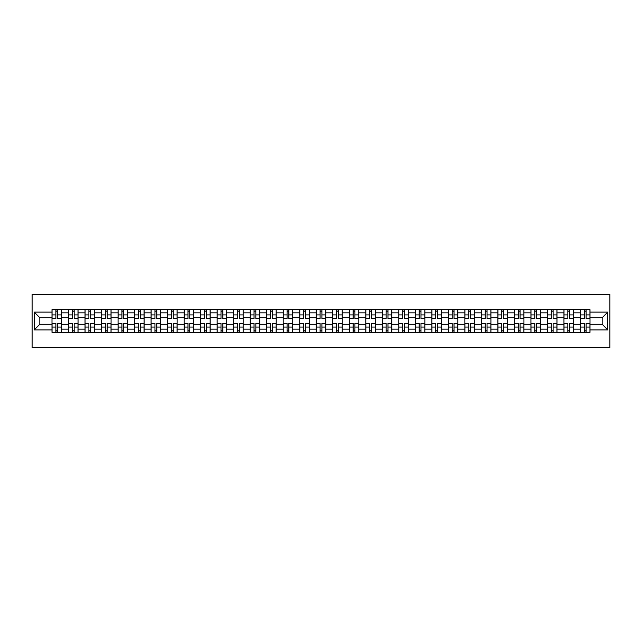 <?xml version="1.0" encoding="UTF-8"?>
<svg xmlns="http://www.w3.org/2000/svg" width="642" height="642" viewBox="0 0 642 642"><rect width="100%" height="100%" fill="white"/><g stroke="black" fill="none" stroke-linecap="round" stroke-linejoin="round"><path stroke-width="0.96" d="M32.1 347.466L609.9 347.466L609.9 294.534L32.1 294.534L32.1 347.466M68.517 332.379L68.517 312.847L61.528 312.847L61.528 332.379M61.528 312.847L61.528 309.621M68.517 312.847L68.517 309.621M78.043 309.621L78.043 332.379M85.033 332.379L85.033 309.621M94.559 309.621L94.559 332.379M101.548 332.379L101.548 309.621M111.074 309.621L111.074 332.379M118.064 332.379L118.064 309.621M127.589 309.621L127.589 332.379M134.579 332.379L134.579 309.621M144.105 309.621L144.105 332.379M151.087 332.379L151.087 309.621M160.62 309.621L160.62 332.379M167.602 332.379L167.602 309.621M177.136 309.621L177.136 332.379M184.118 332.379L184.118 309.621M193.643 309.621L193.643 332.379M200.633 332.379L200.633 309.621M210.159 309.621L210.159 332.379M217.148 332.379L217.148 309.621M226.674 309.621L226.674 332.379M233.664 332.379L233.664 309.621M243.19 309.621L243.19 332.379M250.179 332.379L250.179 309.621M259.705 309.621L259.705 332.379M266.695 332.379L266.695 309.621M276.221 309.621L276.221 332.379M283.21 332.379L283.21 309.621M292.736 309.621L292.736 332.379M299.718 332.379L299.718 309.621M309.251 309.621L309.251 332.379M316.233 332.379L316.233 309.621M325.767 309.621L325.767 332.379M332.749 332.379L332.749 309.621M342.282 309.621L342.282 332.379M349.264 332.379L349.264 309.621M358.79 309.621L358.79 332.379M365.779 332.379L365.779 309.621M375.305 309.621L375.305 332.379M382.295 332.379L382.295 309.621M391.821 309.621L391.821 332.379M398.81 332.379L398.81 309.621M408.336 309.621L408.336 332.379M415.326 332.379L415.326 309.621M424.852 309.621L424.852 332.379M431.841 332.379L431.841 309.621M441.367 309.621L441.367 332.379M448.357 332.379L448.357 309.621M457.882 309.621L457.882 332.379M464.864 332.379L464.864 309.621M474.398 309.621L474.398 332.379M481.38 332.379L481.38 309.621M490.913 309.621L490.913 332.379M497.895 332.379L497.895 309.621M507.421 309.621L507.421 332.379M514.411 332.379L514.411 309.621M523.936 309.621L523.936 332.379M530.926 332.379L530.926 309.621M540.452 309.621L540.452 332.379M547.441 332.379L547.441 309.621M556.967 309.621L556.967 332.379M563.957 332.379L563.957 309.621M573.483 309.621L573.483 332.379M580.472 332.379L580.472 309.621M580.472 324.282L573.483 324.282M563.957 324.282L556.967 324.282M547.441 324.282L540.452 324.282M530.926 324.282L523.936 324.282M514.411 324.282L507.421 324.282M497.895 324.282L490.913 324.282M481.38 324.282L474.398 324.282M464.864 324.282L457.882 324.282M448.357 324.282L441.367 324.282M431.841 324.282L424.852 324.282M415.326 324.282L408.336 324.282M398.81 324.282L391.821 324.282M382.295 324.282L375.305 324.282M365.779 324.282L358.79 324.282M349.264 324.282L342.282 324.282M332.749 324.282L325.767 324.282M316.233 324.282L309.251 324.282M299.718 324.282L292.736 324.282M283.21 324.282L276.221 324.282M266.695 324.282L259.705 324.282M250.179 324.282L243.19 324.282M233.664 324.282L226.674 324.282M217.148 324.282L210.159 324.282M200.633 324.282L193.643 324.282M184.118 324.282L177.136 324.282M167.602 324.282L160.62 324.282M151.087 324.282L144.105 324.282M134.579 324.282L127.589 324.282M118.064 324.282L111.074 324.282M101.548 324.282L94.559 324.282M85.033 324.282L78.043 324.282M68.517 324.282L61.528 324.282M580.472 317.718L573.483 317.718M563.957 317.718L556.967 317.718M547.441 317.718L540.452 317.718M530.926 317.718L523.936 317.718M514.411 317.718L507.421 317.718M497.895 317.718L490.913 317.718M481.38 317.718L474.398 317.718M464.864 317.718L457.882 317.718M448.357 317.718L441.367 317.718M431.841 317.718L424.852 317.718M415.326 317.718L408.336 317.718M398.81 317.718L391.821 317.718M382.295 317.718L375.305 317.718M365.779 317.718L358.79 317.718M349.264 317.718L342.282 317.718M332.749 317.718L325.767 317.718M316.233 317.718L309.251 317.718M299.718 317.718L292.736 317.718M283.21 317.718L276.221 317.718M266.695 317.718L259.705 317.718M250.179 317.718L243.19 317.718M233.664 317.718L226.674 317.718M217.148 317.718L210.159 317.718M200.633 317.718L193.643 317.718M184.118 317.718L177.136 317.718M167.602 317.718L160.62 317.718M151.087 317.718L144.105 317.718M134.579 317.718L127.589 317.718M118.064 317.718L111.074 317.718M101.548 317.718L94.559 317.718M85.033 317.718L78.043 317.718M68.517 317.718L61.528 317.718M39.828 324.282L52.002 324.282L52.002 317.718L39.828 317.718L39.828 324.282L34.219 329.892L34.219 312.108L52.002 312.108L52.002 317.718M589.998 317.718L589.998 324.282L602.172 324.282L602.172 317.718L589.998 317.718L589.998 309.621L52.002 309.621L52.002 312.108M589.998 312.108L607.781 312.108L607.781 329.892L589.998 329.892L589.998 324.282M52.002 324.282L52.002 332.379L589.998 332.379L589.998 329.892M52.002 329.892L34.219 329.892M57.668 330.791L55.87 330.791M55.87 311.209L57.668 311.209M74.183 330.791L72.377 330.791M72.377 311.209L74.183 311.209M90.699 330.791L88.893 330.791M88.893 311.209L90.699 311.209M107.206 330.791L105.408 330.791M105.408 311.209L107.206 311.209M123.721 330.791L121.924 330.791M121.924 311.209L123.721 311.209M140.237 330.791L138.439 330.791M138.439 311.209L140.237 311.209M156.752 330.791L154.955 330.791M154.955 311.209L156.752 311.209M173.268 330.791L171.47 330.791M171.47 311.209L173.268 311.209M189.783 330.791L187.986 330.791M187.986 311.209L189.783 311.209M206.299 330.791L204.501 330.791M204.501 311.209L206.299 311.209M222.814 330.791L221.008 330.791M221.008 311.209L222.814 311.209M239.33 330.791L237.524 330.791M237.524 311.209L239.33 311.209M255.845 330.791L254.039 330.791M254.039 311.209L255.845 311.209M272.352 330.791L270.555 330.791M270.555 311.209L272.352 311.209M288.868 330.791L287.07 330.791M287.07 311.209L288.868 311.209M305.383 330.791L303.586 330.791M303.586 311.209L305.383 311.209M321.899 330.791L320.101 330.791M320.101 311.209L321.899 311.209M338.414 330.791L336.617 330.791M336.617 311.209L338.414 311.209M354.93 330.791L353.132 330.791M353.132 311.209L354.93 311.209M371.445 330.791L369.648 330.791M369.648 311.209L371.445 311.209M387.961 330.791L386.155 330.791M386.155 311.209L387.961 311.209M404.476 330.791L402.67 330.791M402.67 311.209L404.476 311.209M420.992 330.791L419.186 330.791M419.186 311.209L420.992 311.209M437.499 330.791L435.701 330.791M435.701 311.209L437.499 311.209M454.014 330.791L452.217 330.791M452.217 311.209L454.014 311.209M470.53 330.791L468.732 330.791M468.732 311.209L470.53 311.209M487.045 330.791L485.248 330.791M485.248 311.209L487.045 311.209M503.561 330.791L501.763 330.791M501.763 311.209L503.561 311.209M520.076 330.791L518.279 330.791M518.279 311.209L520.076 311.209M536.592 330.791L534.794 330.791M534.794 311.209L536.592 311.209M553.107 330.791L551.301 330.791M551.301 311.209L553.107 311.209M569.623 330.791L567.817 330.791M567.817 311.209L569.623 311.209M586.13 330.791L584.332 330.791M584.332 311.209L586.13 311.209M34.219 312.108L39.828 317.718M602.172 324.282L607.781 329.892M602.172 317.718L607.781 312.108M57.668 318.721L57.668 309.725L61.48 309.725L61.48 318.721L57.668 318.721M55.87 311.105L57.668 311.105M59.2 309.725L52.058 309.725L52.058 318.721L55.87 318.721L55.87 309.725L54.329 309.725M55.87 323.279L55.87 332.275L52.058 332.275L52.058 323.279L55.87 323.279M57.668 330.895L55.87 330.895M54.329 332.275L61.48 332.275L61.48 323.279L57.668 323.279L57.668 332.275L59.2 332.275M74.183 318.721L74.183 309.725L77.995 309.725L77.995 318.721L74.183 318.721M72.377 311.105L74.183 311.105M75.716 309.725L68.574 309.725L68.574 318.721L72.377 318.721L72.377 309.725L70.845 309.725M90.699 318.721L90.699 309.725L94.502 309.725L94.502 318.721L90.699 318.721M88.893 311.105L90.699 311.105M92.231 309.725L85.081 309.725L85.081 318.721L88.893 318.721L88.893 309.725L87.36 309.725M72.377 323.279L72.377 332.275L68.574 332.275L68.574 323.279L72.377 323.279M74.183 330.895L72.377 330.895M70.845 332.275L77.995 332.275L77.995 323.279L74.183 323.279L74.183 332.275L75.716 332.275M88.893 323.279L88.893 332.275L85.081 332.275L85.081 323.279L88.893 323.279M90.699 330.895L88.893 330.895M87.36 332.275L94.502 332.275L94.502 323.279L90.699 323.279L90.699 332.275L92.231 332.275M107.206 318.721L107.206 309.725L111.018 309.725L111.018 318.721L107.206 318.721M105.408 311.105L107.206 311.105M108.747 309.725L101.596 309.725L101.596 318.721L105.408 318.721L105.408 309.725L103.876 309.725M123.721 318.721L123.721 309.725L127.533 309.725L127.533 318.721L123.721 318.721M121.924 311.105L123.721 311.105M125.262 309.725L118.112 309.725L118.112 318.721L121.924 318.721L121.924 309.725L120.391 309.725M140.237 318.721L140.237 309.725L144.049 309.725L144.049 318.721L140.237 318.721M138.439 311.105L140.237 311.105M141.778 309.725L134.627 309.725L134.627 318.721L138.439 318.721L138.439 309.725L136.906 309.725M105.408 323.279L105.408 332.275L101.596 332.275L101.596 323.279L105.408 323.279M107.206 330.895L105.408 330.895M103.876 332.275L111.018 332.275L111.018 323.279L107.206 323.279L107.206 332.275L108.747 332.275M121.924 323.279L121.924 332.275L118.112 332.275L118.112 323.279L121.924 323.279M123.721 330.895L121.924 330.895M120.391 332.275L127.533 332.275L127.533 323.279L123.721 323.279L123.721 332.275L125.262 332.275M138.439 323.279L138.439 332.275L134.627 332.275L134.627 323.279L138.439 323.279M140.237 330.895L138.439 330.895M136.906 332.275L144.049 332.275L144.049 323.279L140.237 323.279L140.237 332.275L141.778 332.275M156.752 318.721L156.752 309.725L160.564 309.725L160.564 318.721L156.752 318.721M154.955 311.105L156.752 311.105M158.285 309.725L151.143 309.725L151.143 318.721L154.955 318.721L154.955 309.725L153.422 309.725M154.955 323.279L154.955 332.275L151.143 332.275L151.143 323.279L154.955 323.279M156.752 330.895L154.955 330.895M153.422 332.275L160.564 332.275L160.564 323.279L156.752 323.279L156.752 332.275L158.285 332.275M173.268 318.721L173.268 309.725L177.08 309.725L177.08 318.721L173.268 318.721M171.47 311.105L173.268 311.105M174.801 309.725L167.658 309.725L167.658 318.721L171.47 318.721L171.47 309.725L169.937 309.725M171.47 323.279L171.47 332.275L167.658 332.275L167.658 323.279L171.47 323.279M173.268 330.895L171.47 330.895M169.937 332.275L177.08 332.275L177.08 323.279L173.268 323.279L173.268 332.275L174.801 332.275M189.783 318.721L189.783 309.725L193.595 309.725L193.595 318.721L189.783 318.721M187.986 311.105L189.783 311.105M191.316 309.725L184.174 309.725L184.174 318.721L187.986 318.721L187.986 309.725L186.445 309.725M187.986 323.279L187.986 332.275L184.174 332.275L184.174 323.279L187.986 323.279M189.783 330.895L187.986 330.895M186.445 332.275L193.595 332.275L193.595 323.279L189.783 323.279L189.783 332.275L191.316 332.275M206.299 318.721L206.299 309.725L210.111 309.725L210.111 318.721L206.299 318.721M204.501 311.105L206.299 311.105M207.831 309.725L200.689 309.725L200.689 318.721L204.501 318.721L204.501 309.725L202.96 309.725M204.501 323.279L204.501 332.275L200.689 332.275L200.689 323.279L204.501 323.279M206.299 330.895L204.501 330.895M202.96 332.275L210.111 332.275L210.111 323.279L206.299 323.279L206.299 332.275L207.831 332.275M222.814 318.721L222.814 309.725L226.626 309.725L226.626 318.721L222.814 318.721M221.008 311.105L222.814 311.105M224.347 309.725L217.205 309.725L217.205 318.721L221.008 318.721L221.008 309.725L219.476 309.725M239.33 318.721L239.33 309.725L243.141 309.725L243.141 318.721L239.33 318.721M237.524 311.105L239.33 311.105M240.862 309.725L233.712 309.725L233.712 318.721L237.524 318.721L237.524 309.725L235.991 309.725M255.845 318.721L255.845 309.725L259.649 309.725L259.649 318.721L255.845 318.721M254.039 311.105L255.845 311.105M257.378 309.725L250.228 309.725L250.228 318.721L254.039 318.721L254.039 309.725L252.507 309.725M272.352 318.721L272.352 309.725L276.164 309.725L276.164 318.721L272.352 318.721M270.555 311.105L272.352 311.105M273.893 309.725L266.743 309.725L266.743 318.721L270.555 318.721L270.555 309.725L269.022 309.725M288.868 318.721L288.868 309.725L292.68 309.725L292.68 318.721L288.868 318.721M287.07 311.105L288.868 311.105M290.409 309.725L283.258 309.725L283.258 318.721L287.07 318.721L287.07 309.725L285.538 309.725M305.383 318.721L305.383 309.725L309.195 309.725L309.195 318.721L305.383 318.721M303.586 311.105L305.383 311.105M306.924 309.725L299.774 309.725L299.774 318.721L303.586 318.721L303.586 309.725L302.053 309.725M221.008 323.279L221.008 332.275L217.205 332.275L217.205 323.279L221.008 323.279M222.814 330.895L221.008 330.895M219.476 332.275L226.626 332.275L226.626 323.279L222.814 323.279L222.814 332.275L224.347 332.275M237.524 323.279L237.524 332.275L233.712 332.275L233.712 323.279L237.524 323.279M239.33 330.895L237.524 330.895M235.991 332.275L243.141 332.275L243.141 323.279L239.33 323.279L239.33 332.275L240.862 332.275M254.039 323.279L254.039 332.275L250.228 332.275L250.228 323.279L254.039 323.279M255.845 330.895L254.039 330.895M252.507 332.275L259.649 332.275L259.649 323.279L255.845 323.279L255.845 332.275L257.378 332.275M270.555 323.279L270.555 332.275L266.743 332.275L266.743 323.279L270.555 323.279M272.352 330.895L270.555 330.895M269.022 332.275L276.164 332.275L276.164 323.279L272.352 323.279L272.352 332.275L273.893 332.275M287.07 323.279L287.07 332.275L283.258 332.275L283.258 323.279L287.07 323.279M288.868 330.895L287.07 330.895M285.538 332.275L292.68 332.275L292.68 323.279L288.868 323.279L288.868 332.275L290.409 332.275M303.586 323.279L303.586 332.275L299.774 332.275L299.774 323.279L303.586 323.279M305.383 330.895L303.586 330.895M302.053 332.275L309.195 332.275L309.195 323.279L305.383 323.279L305.383 332.275L306.924 332.275M321.899 318.721L321.899 309.725L325.711 309.725L325.711 318.721L321.899 318.721M320.101 311.105L321.899 311.105M323.432 309.725L316.289 309.725L316.289 318.721L320.101 318.721L320.101 309.725L318.568 309.725M320.101 323.279L320.101 332.275L316.289 332.275L316.289 323.279L320.101 323.279M321.899 330.895L320.101 330.895M318.568 332.275L325.711 332.275L325.711 323.279L321.899 323.279L321.899 332.275L323.432 332.275M338.414 318.721L338.414 309.725L342.226 309.725L342.226 318.721L338.414 318.721M336.617 311.105L338.414 311.105M339.947 309.725L332.805 309.725L332.805 318.721L336.617 318.721L336.617 309.725L335.076 309.725M336.617 323.279L336.617 332.275L332.805 332.275L332.805 323.279L336.617 323.279M338.414 330.895L336.617 330.895M335.076 332.275L342.226 332.275L342.226 323.279L338.414 323.279L338.414 332.275L339.947 332.275M354.93 318.721L354.93 309.725L358.742 309.725L358.742 318.721L354.93 318.721M353.132 311.105L354.93 311.105M356.462 309.725L349.32 309.725L349.32 318.721L353.132 318.721L353.132 309.725L351.591 309.725M353.132 323.279L353.132 332.275L349.32 332.275L349.32 323.279L353.132 323.279M354.93 330.895L353.132 330.895M351.591 332.275L358.742 332.275L358.742 323.279L354.93 323.279L354.93 332.275L356.462 332.275M371.445 318.721L371.445 309.725L375.257 309.725L375.257 318.721L371.445 318.721M369.648 311.105L371.445 311.105M372.978 309.725L365.836 309.725L365.836 318.721L369.648 318.721L369.648 309.725L368.107 309.725M369.648 323.279L369.648 332.275L365.836 332.275L365.836 323.279L369.648 323.279M371.445 330.895L369.648 330.895M368.107 332.275L375.257 332.275L375.257 323.279L371.445 323.279L371.445 332.275L372.978 332.275M387.961 318.721L387.961 309.725L391.772 309.725L391.772 318.721L387.961 318.721M386.155 311.105L387.961 311.105M389.493 309.725L382.351 309.725L382.351 318.721L386.155 318.721L386.155 309.725L384.622 309.725M386.155 323.279L386.155 332.275L382.351 332.275L382.351 323.279L386.155 323.279M387.961 330.895L386.155 330.895M384.622 332.275L391.772 332.275L391.772 323.279L387.961 323.279L387.961 332.275L389.493 332.275M404.476 318.721L404.476 309.725L408.288 309.725L408.288 318.721L404.476 318.721M402.67 311.105L404.476 311.105M406.009 309.725L398.859 309.725L398.859 318.721L402.67 318.721L402.67 309.725L401.138 309.725M402.67 323.279L402.67 332.275L398.859 332.275L398.859 323.279L402.67 323.279M404.476 330.895L402.67 330.895M401.138 332.275L408.288 332.275L408.288 323.279L404.476 323.279L404.476 332.275L406.009 332.275M420.992 318.721L420.992 309.725L424.795 309.725L424.795 318.721L420.992 318.721M419.186 311.105L420.992 311.105M422.524 309.725L415.374 309.725L415.374 318.721L419.186 318.721L419.186 309.725L417.653 309.725M419.186 323.279L419.186 332.275L415.374 332.275L415.374 323.279L419.186 323.279M420.992 330.895L419.186 330.895M417.653 332.275L424.795 332.275L424.795 323.279L420.992 323.279L420.992 332.275L422.524 332.275M437.499 318.721L437.499 309.725L441.311 309.725L441.311 318.721L437.499 318.721M435.701 311.105L437.499 311.105M439.04 309.725L431.889 309.725L431.889 318.721L435.701 318.721L435.701 309.725L434.169 309.725M435.701 323.279L435.701 332.275L431.889 332.275L431.889 323.279L435.701 323.279M437.499 330.895L435.701 330.895M434.169 332.275L441.311 332.275L441.311 323.279L437.499 323.279L437.499 332.275L439.04 332.275M454.014 318.721L454.014 309.725L457.826 309.725L457.826 318.721L454.014 318.721M452.217 311.105L454.014 311.105M455.555 309.725L448.405 309.725L448.405 318.721L452.217 318.721L452.217 309.725L450.684 309.725M452.217 323.279L452.217 332.275L448.405 332.275L448.405 323.279L452.217 323.279M454.014 330.895L452.217 330.895M450.684 332.275L457.826 332.275L457.826 323.279L454.014 323.279L454.014 332.275L455.555 332.275M470.53 318.721L470.53 309.725L474.342 309.725L474.342 318.721L470.53 318.721M468.732 311.105L470.53 311.105M472.063 309.725L464.92 309.725L464.92 318.721L468.732 318.721L468.732 309.725L467.199 309.725M468.732 323.279L468.732 332.275L464.92 332.275L464.92 323.279L468.732 323.279M470.53 330.895L468.732 330.895M467.199 332.275L474.342 332.275L474.342 323.279L470.53 323.279L470.53 332.275L472.063 332.275M487.045 318.721L487.045 309.725L490.857 309.725L490.857 318.721L487.045 318.721M485.248 311.105L487.045 311.105M488.578 309.725L481.436 309.725L481.436 318.721L485.248 318.721L485.248 309.725L483.715 309.725M485.248 323.279L485.248 332.275L481.436 332.275L481.436 323.279L485.248 323.279M487.045 330.895L485.248 330.895M483.715 332.275L490.857 332.275L490.857 323.279L487.045 323.279L487.045 332.275L488.578 332.275M503.561 318.721L503.561 309.725L507.373 309.725L507.373 318.721L503.561 318.721M501.763 311.105L503.561 311.105M505.093 309.725L497.951 309.725L497.951 318.721L501.763 318.721L501.763 309.725L500.222 309.725M501.763 323.279L501.763 332.275L497.951 332.275L497.951 323.279L501.763 323.279M503.561 330.895L501.763 330.895M500.222 332.275L507.373 332.275L507.373 323.279L503.561 323.279L503.561 332.275L505.093 332.275M520.076 318.721L520.076 309.725L523.888 309.725L523.888 318.721L520.076 318.721M518.279 311.105L520.076 311.105M521.609 309.725L514.467 309.725L514.467 318.721L518.279 318.721L518.279 309.725L516.738 309.725M518.279 323.279L518.279 332.275L514.467 332.275L514.467 323.279L518.279 323.279M520.076 330.895L518.279 330.895M516.738 332.275L523.888 332.275L523.888 323.279L520.076 323.279L520.076 332.275L521.609 332.275M536.592 318.721L536.592 309.725L540.404 309.725L540.404 318.721L536.592 318.721M534.794 311.105L536.592 311.105M538.124 309.725L530.982 309.725L530.982 318.721L534.794 318.721L534.794 309.725L533.253 309.725M534.794 323.279L534.794 332.275L530.982 332.275L530.982 323.279L534.794 323.279M536.592 330.895L534.794 330.895M533.253 332.275L540.404 332.275L540.404 323.279L536.592 323.279L536.592 332.275L538.124 332.275M553.107 318.721L553.107 309.725L556.919 309.725L556.919 318.721L553.107 318.721M551.301 311.105L553.107 311.105M554.64 309.725L547.498 309.725L547.498 318.721L551.301 318.721L551.301 309.725L549.769 309.725M551.301 323.279L551.301 332.275L547.498 332.275L547.498 323.279L551.301 323.279M553.107 330.895L551.301 330.895M549.769 332.275L556.919 332.275L556.919 323.279L553.107 323.279L553.107 332.275L554.64 332.275M569.623 318.721L569.623 309.725L573.426 309.725L573.426 318.721L569.623 318.721M567.817 311.105L569.623 311.105M571.155 309.725L564.005 309.725L564.005 318.721L567.817 318.721L567.817 309.725L566.284 309.725M567.817 323.279L567.817 332.275L564.005 332.275L564.005 323.279L567.817 323.279M569.623 330.895L567.817 330.895M566.284 332.275L573.426 332.275L573.426 323.279L569.623 323.279L569.623 332.275L571.155 332.275M586.13 318.721L586.13 309.725L589.942 309.725L589.942 318.721L586.13 318.721M584.332 311.105L586.13 311.105M587.671 309.725L580.52 309.725L580.52 318.721L584.332 318.721L584.332 309.725L582.8 309.725M584.332 323.279L584.332 332.275L580.52 332.275L580.52 323.279L584.332 323.279M586.13 330.895L584.332 330.895M582.8 332.275L589.942 332.275L589.942 323.279L586.13 323.279L586.13 332.275L587.671 332.275M563.957 312.847L556.967 312.847M547.441 312.847L540.452 312.847M530.926 312.847L523.936 312.847M514.411 312.847L507.421 312.847M497.895 312.847L490.913 312.847M481.38 312.847L474.398 312.847M464.864 312.847L457.882 312.847M448.357 312.847L441.367 312.847M431.841 312.847L424.852 312.847M415.326 312.847L408.336 312.847M398.81 312.847L391.821 312.847M382.295 312.847L375.305 312.847M365.779 312.847L358.79 312.847M349.264 312.847L342.282 312.847M332.749 312.847L325.767 312.847M316.233 312.847L309.251 312.847M299.718 312.847L292.736 312.847M283.21 312.847L276.221 312.847M266.695 312.847L259.705 312.847M250.179 312.847L243.19 312.847M233.664 312.847L226.674 312.847M217.148 312.847L210.159 312.847M200.633 312.847L193.643 312.847M184.118 312.847L177.136 312.847M167.602 312.847L160.62 312.847M151.087 312.847L144.105 312.847M134.579 312.847L127.589 312.847M118.064 312.847L111.074 312.847M101.548 312.847L94.559 312.847M85.033 312.847L78.043 312.847M580.472 312.847L573.483 312.847M563.957 329.153L556.967 329.153M547.441 329.153L540.452 329.153M530.926 329.153L523.936 329.153M514.411 329.153L507.421 329.153M497.895 329.153L490.913 329.153M481.38 329.153L474.398 329.153M464.864 329.153L457.882 329.153M448.357 329.153L441.367 329.153M431.841 329.153L424.852 329.153M415.326 329.153L408.336 329.153M398.81 329.153L391.821 329.153M382.295 329.153L375.305 329.153M365.779 329.153L358.79 329.153M349.264 329.153L342.282 329.153M332.749 329.153L325.767 329.153M316.233 329.153L309.251 329.153M299.718 329.153L292.736 329.153M283.21 329.153L276.221 329.153M266.695 329.153L259.705 329.153M250.179 329.153L243.19 329.153M233.664 329.153L226.674 329.153M217.148 329.153L210.159 329.153M200.633 329.153L193.643 329.153M184.118 329.153L177.136 329.153M167.602 329.153L160.62 329.153M151.087 329.153L144.105 329.153M134.579 329.153L127.589 329.153M118.064 329.153L111.074 329.153M101.548 329.153L94.559 329.153M85.033 329.153L78.043 329.153M68.517 329.153L61.528 329.153M580.472 329.153L573.483 329.153M57.668 318.496L61.48 318.496M57.668 314.925L61.48 314.925M52.058 318.496L55.87 318.496M52.058 314.925L55.87 314.925M55.87 323.504L52.058 323.504M55.87 327.075L52.058 327.075M61.48 323.504L57.668 323.504M61.48 327.075L57.668 327.075M74.183 318.496L77.995 318.496M74.183 314.925L77.995 314.925M68.574 318.496L72.377 318.496M68.574 314.925L72.377 314.925M90.699 318.496L94.502 318.496M90.699 314.925L94.502 314.925M85.081 318.496L88.893 318.496M85.081 314.925L88.893 314.925M72.377 323.504L68.574 323.504M72.377 327.075L68.574 327.075M77.995 323.504L74.183 323.504M77.995 327.075L74.183 327.075M88.893 323.504L85.081 323.504M88.893 327.075L85.081 327.075M94.502 323.504L90.699 323.504M94.502 327.075L90.699 327.075M107.206 318.496L111.018 318.496M107.206 314.925L111.018 314.925M101.596 318.496L105.408 318.496M101.596 314.925L105.408 314.925M123.721 318.496L127.533 318.496M123.721 314.925L127.533 314.925M118.112 318.496L121.924 318.496M118.112 314.925L121.924 314.925M140.237 318.496L144.049 318.496M140.237 314.925L144.049 314.925M134.627 318.496L138.439 318.496M134.627 314.925L138.439 314.925M105.408 323.504L101.596 323.504M105.408 327.075L101.596 327.075M111.018 323.504L107.206 323.504M111.018 327.075L107.206 327.075M121.924 323.504L118.112 323.504M121.924 327.075L118.112 327.075M127.533 323.504L123.721 323.504M127.533 327.075L123.721 327.075M138.439 323.504L134.627 323.504M138.439 327.075L134.627 327.075M144.049 323.504L140.237 323.504M144.049 327.075L140.237 327.075M156.752 318.496L160.564 318.496M156.752 314.925L160.564 314.925M151.143 318.496L154.955 318.496M151.143 314.925L154.955 314.925M154.955 323.504L151.143 323.504M154.955 327.075L151.143 327.075M160.564 323.504L156.752 323.504M160.564 327.075L156.752 327.075M173.268 318.496L177.08 318.496M173.268 314.925L177.08 314.925M167.658 318.496L171.47 318.496M167.658 314.925L171.47 314.925M171.47 323.504L167.658 323.504M171.47 327.075L167.658 327.075M177.08 323.504L173.268 323.504M177.08 327.075L173.268 327.075M189.783 318.496L193.595 318.496M189.783 314.925L193.595 314.925M184.174 318.496L187.986 318.496M184.174 314.925L187.986 314.925M187.986 323.504L184.174 323.504M187.986 327.075L184.174 327.075M193.595 323.504L189.783 323.504M193.595 327.075L189.783 327.075M206.299 318.496L210.111 318.496M206.299 314.925L210.111 314.925M200.689 318.496L204.501 318.496M200.689 314.925L204.501 314.925M204.501 323.504L200.689 323.504M204.501 327.075L200.689 327.075M210.111 323.504L206.299 323.504M210.111 327.075L206.299 327.075M222.814 318.496L226.626 318.496M222.814 314.925L226.626 314.925M217.205 318.496L221.008 318.496M217.205 314.925L221.008 314.925M239.33 318.496L243.141 318.496M239.33 314.925L243.141 314.925M233.712 318.496L237.524 318.496M233.712 314.925L237.524 314.925M255.845 318.496L259.649 318.496M255.845 314.925L259.649 314.925M250.228 318.496L254.039 318.496M250.228 314.925L254.039 314.925M272.352 318.496L276.164 318.496M272.352 314.925L276.164 314.925M266.743 318.496L270.555 318.496M266.743 314.925L270.555 314.925M288.868 318.496L292.68 318.496M288.868 314.925L292.68 314.925M283.258 318.496L287.07 318.496M283.258 314.925L287.07 314.925M305.383 318.496L309.195 318.496M305.383 314.925L309.195 314.925M299.774 318.496L303.586 318.496M299.774 314.925L303.586 314.925M221.008 323.504L217.205 323.504M221.008 327.075L217.205 327.075M226.626 323.504L222.814 323.504M226.626 327.075L222.814 327.075M237.524 323.504L233.712 323.504M237.524 327.075L233.712 327.075M243.141 323.504L239.33 323.504M243.141 327.075L239.33 327.075M254.039 323.504L250.228 323.504M254.039 327.075L250.228 327.075M259.649 323.504L255.845 323.504M259.649 327.075L255.845 327.075M270.555 323.504L266.743 323.504M270.555 327.075L266.743 327.075M276.164 323.504L272.352 323.504M276.164 327.075L272.352 327.075M287.07 323.504L283.258 323.504M287.07 327.075L283.258 327.075M292.68 323.504L288.868 323.504M292.68 327.075L288.868 327.075M303.586 323.504L299.774 323.504M303.586 327.075L299.774 327.075M309.195 323.504L305.383 323.504M309.195 327.075L305.383 327.075M321.899 318.496L325.711 318.496M321.899 314.925L325.711 314.925M316.289 318.496L320.101 318.496M316.289 314.925L320.101 314.925M320.101 323.504L316.289 323.504M320.101 327.075L316.289 327.075M325.711 323.504L321.899 323.504M325.711 327.075L321.899 327.075M338.414 318.496L342.226 318.496M338.414 314.925L342.226 314.925M332.805 318.496L336.617 318.496M332.805 314.925L336.617 314.925M336.617 323.504L332.805 323.504M336.617 327.075L332.805 327.075M342.226 323.504L338.414 323.504M342.226 327.075L338.414 327.075M354.93 318.496L358.742 318.496M354.93 314.925L358.742 314.925M349.32 318.496L353.132 318.496M349.32 314.925L353.132 314.925M353.132 323.504L349.32 323.504M353.132 327.075L349.32 327.075M358.742 323.504L354.93 323.504M358.742 327.075L354.93 327.075M371.445 318.496L375.257 318.496M371.445 314.925L375.257 314.925M365.836 318.496L369.648 318.496M365.836 314.925L369.648 314.925M369.648 323.504L365.836 323.504M369.648 327.075L365.836 327.075M375.257 323.504L371.445 323.504M375.257 327.075L371.445 327.075M387.961 318.496L391.772 318.496M387.961 314.925L391.772 314.925M382.351 318.496L386.155 318.496M382.351 314.925L386.155 314.925M386.155 323.504L382.351 323.504M386.155 327.075L382.351 327.075M391.772 323.504L387.961 323.504M391.772 327.075L387.961 327.075M404.476 318.496L408.288 318.496M404.476 314.925L408.288 314.925M398.859 318.496L402.67 318.496M398.859 314.925L402.67 314.925M402.67 323.504L398.859 323.504M402.67 327.075L398.859 327.075M408.288 323.504L404.476 323.504M408.288 327.075L404.476 327.075M420.992 318.496L424.795 318.496M420.992 314.925L424.795 314.925M415.374 318.496L419.186 318.496M415.374 314.925L419.186 314.925M419.186 323.504L415.374 323.504M419.186 327.075L415.374 327.075M424.795 323.504L420.992 323.504M424.795 327.075L420.992 327.075M437.499 318.496L441.311 318.496M437.499 314.925L441.311 314.925M431.889 318.496L435.701 318.496M431.889 314.925L435.701 314.925M435.701 323.504L431.889 323.504M435.701 327.075L431.889 327.075M441.311 323.504L437.499 323.504M441.311 327.075L437.499 327.075M454.014 318.496L457.826 318.496M454.014 314.925L457.826 314.925M448.405 318.496L452.217 318.496M448.405 314.925L452.217 314.925M452.217 323.504L448.405 323.504M452.217 327.075L448.405 327.075M457.826 323.504L454.014 323.504M457.826 327.075L454.014 327.075M470.53 318.496L474.342 318.496M470.53 314.925L474.342 314.925M464.92 318.496L468.732 318.496M464.92 314.925L468.732 314.925M468.732 323.504L464.92 323.504M468.732 327.075L464.92 327.075M474.342 323.504L470.53 323.504M474.342 327.075L470.53 327.075M487.045 318.496L490.857 318.496M487.045 314.925L490.857 314.925M481.436 318.496L485.248 318.496M481.436 314.925L485.248 314.925M485.248 323.504L481.436 323.504M485.248 327.075L481.436 327.075M490.857 323.504L487.045 323.504M490.857 327.075L487.045 327.075M503.561 318.496L507.373 318.496M503.561 314.925L507.373 314.925M497.951 318.496L501.763 318.496M497.951 314.925L501.763 314.925M501.763 323.504L497.951 323.504M501.763 327.075L497.951 327.075M507.373 323.504L503.561 323.504M507.373 327.075L503.561 327.075M520.076 318.496L523.888 318.496M520.076 314.925L523.888 314.925M514.467 318.496L518.279 318.496M514.467 314.925L518.279 314.925M518.279 323.504L514.467 323.504M518.279 327.075L514.467 327.075M523.888 323.504L520.076 323.504M523.888 327.075L520.076 327.075M536.592 318.496L540.404 318.496M536.592 314.925L540.404 314.925M530.982 318.496L534.794 318.496M530.982 314.925L534.794 314.925M534.794 323.504L530.982 323.504M534.794 327.075L530.982 327.075M540.404 323.504L536.592 323.504M540.404 327.075L536.592 327.075M553.107 318.496L556.919 318.496M553.107 314.925L556.919 314.925M547.498 318.496L551.301 318.496M547.498 314.925L551.301 314.925M551.301 323.504L547.498 323.504M551.301 327.075L547.498 327.075M556.919 323.504L553.107 323.504M556.919 327.075L553.107 327.075M569.623 318.496L573.426 318.496M569.623 314.925L573.426 314.925M564.005 318.496L567.817 318.496M564.005 314.925L567.817 314.925M567.817 323.504L564.005 323.504M567.817 327.075L564.005 327.075M573.426 323.504L569.623 323.504M573.426 327.075L569.623 327.075M586.13 318.496L589.942 318.496M586.13 314.925L589.942 314.925M580.52 318.496L584.332 318.496M580.52 314.925L584.332 314.925M584.332 323.504L580.52 323.504M584.332 327.075L580.52 327.075M589.942 323.504L586.13 323.504M589.942 327.075L586.13 327.075"/></g></svg>

